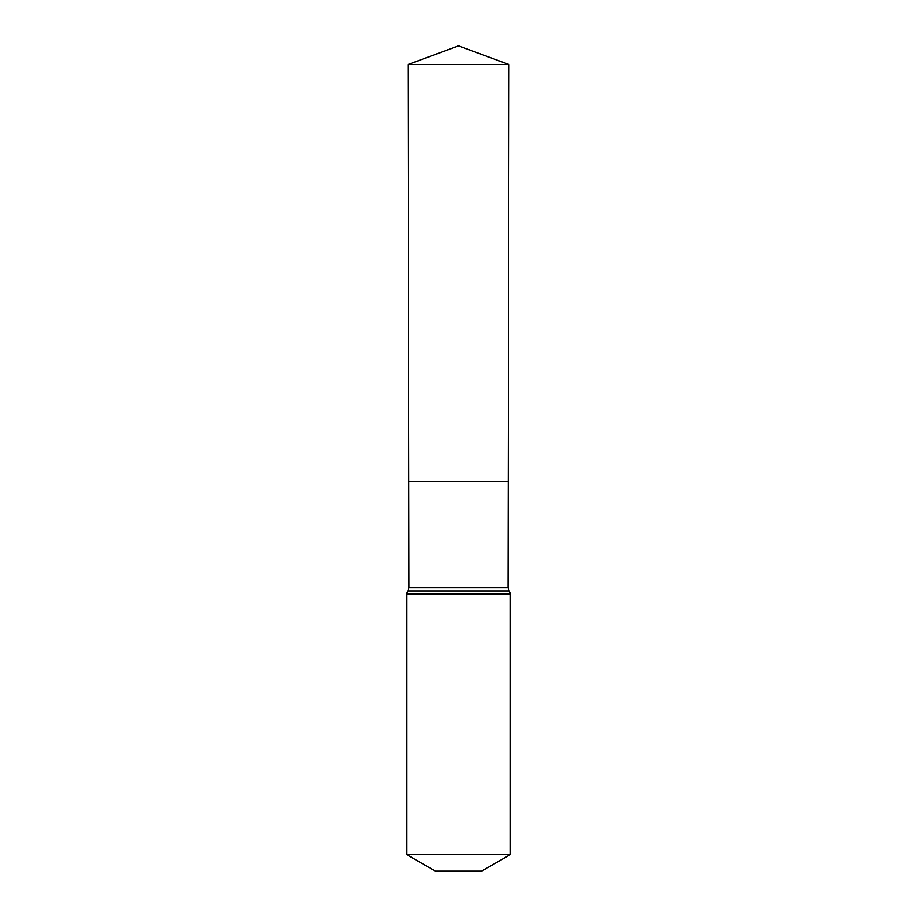 <?xml version="1.0" encoding="UTF-8"?>
<svg xmlns="http://www.w3.org/2000/svg" width="917" height="917" viewBox="0 0 917 917"><rect width="100%" height="100%" fill="white"/><g stroke="black" fill="none" stroke-linecap="round" stroke-linejoin="round"><path stroke-width="1.38" d="M508.052 587.705L508.247 481.643L408.753 481.643L407.996 64.568L509.004 64.568L508.247 481.643L408.753 481.643L408.948 587.705L508.052 587.705L510.437 594.124L510.437 854.495L481.585 871.15L435.415 871.15L406.563 854.495L510.437 854.495M458.5 481.643L508.247 481.643L509.004 64.568L458.5 45.85L407.996 64.568M406.563 854.495L406.563 594.124L510.437 594.124M406.563 594.124L407.756 590.926L509.244 590.926M407.756 590.926L408.948 587.705M458.5 45.85L509.004 64.568"/></g></svg>
